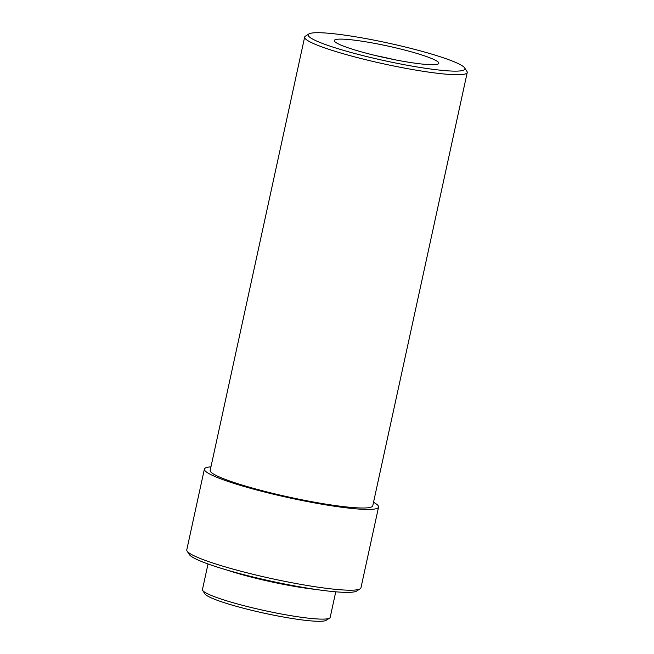 <?xml version="1.0" encoding="UTF-8"?>
<svg xmlns="http://www.w3.org/2000/svg" width="654" height="654" viewBox="0 0 654 654"><rect width="100%" height="100%" fill="white"/><g stroke="black" fill="none" stroke-linecap="round" stroke-linejoin="round"><path stroke-width="0.98" d="M329.6 618.112L326.093 620.335A62.392 6.998 -167.7 0 1 264.927 613.346A62.392 6.998 -167.7 0 1 205.094 594.118A62.392 6.998 -167.7 0 1 204.947 593.914L202.683 590.439A65.367 7.333 12.3 0 0 202.838 590.652A65.367 7.333 12.3 0 0 265.516 610.795A65.367 7.333 12.3 0 0 329.6 618.112A65.367 7.333 12.3 0 0 330.18 617.392L335.755 591.813M208.029 563.961L202.446 589.54A65.367 7.333 12.3 0 0 202.683 590.439M464.479 67.648A80.221 9.001 12.3 0 0 387.552 42.927A80.221 9.001 12.3 0 0 308.909 33.943A80.221 9.001 12.3 0 0 308.663 36.191A80.221 9.001 12.3 0 0 394.444 62.776A80.221 9.001 12.3 0 0 464.667 67.91A80.221 9.001 12.3 0 0 464.479 67.648M464.667 67.91L466.931 71.384A83.197 9.328 -167.7 0 1 467.226 72.529A83.197 9.328 -167.7 0 1 389.522 65.114A83.197 9.328 -167.7 0 1 305.148 38.488A83.197 9.328 -167.7 0 1 304.658 37.082A83.197 9.328 -167.7 0 1 305.402 36.166L308.909 33.943M360.158 588.821L356.651 591.044A86.165 9.663 -167.7 0 1 272.178 581.398A86.165 9.663 -167.7 0 1 189.554 554.845A86.165 9.663 -167.7 0 1 189.349 554.567L187.093 551.085A89.132 9.998 12.3 0 0 187.297 551.371A89.132 9.998 12.3 0 0 272.775 578.847A89.132 9.998 12.3 0 0 360.158 588.821A89.132 9.998 12.3 0 0 360.951 587.84L378.56 507.071A89.132 9.998 -167.7 0 1 295.314 499.125A89.132 9.998 -167.7 0 1 204.906 470.602A89.132 9.998 -167.7 0 1 204.383 469.09A89.132 9.998 -167.7 0 1 210.956 466.85M204.383 469.09L186.774 549.867A89.132 9.998 12.3 0 0 187.093 551.085M334.635 41.431A53.481 6 12.3 0 0 388.877 58.541A53.481 6 12.3 0 0 438.826 63.315A53.481 6 12.3 0 0 438.507 62.408A53.481 6 12.3 0 0 384.274 45.289A53.481 6 12.3 0 0 334.317 40.523A53.481 6 12.3 0 0 334.635 41.431M373.524 502.297A89.132 9.998 -167.7 0 1 378.037 505.558A89.132 9.998 -167.7 0 1 378.56 507.071M467.226 72.529L372.755 505.804A83.197 9.328 -167.7 0 1 295.052 498.389A83.197 9.328 -167.7 0 1 210.678 471.771A83.197 9.328 -167.7 0 1 210.187 470.357L304.658 37.082M302.009 587.218A62.392 6.998 -167.7 0 1 240.623 573.836M316.176 589.483A65.367 7.333 -167.7 0 1 226.799 569.994M394.501 59.694A53.481 6 12.3 0 0 376.132 55.688"/></g></svg>
